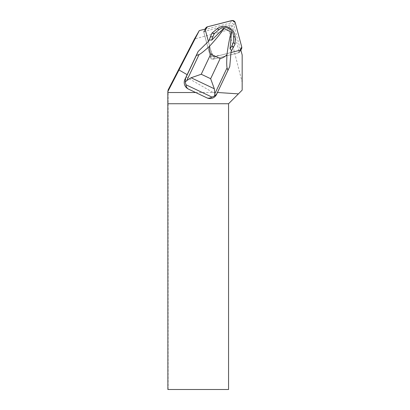 <?xml version="1.0" encoding="UTF-8"?>
<svg xmlns="http://www.w3.org/2000/svg" width="410" height="410" viewBox="0 0 410 410"><rect width="100%" height="100%" fill="white"/><g stroke="black" fill="none" stroke-linecap="round" stroke-linejoin="round"><path stroke-width="0.31" stroke-dasharray="2.05 1.54" d="M238.236 52.813L213.984 59.03A2.906 2.875 -150 0 1 210.438 56.954L203.96 32.774A2.906 2.875 -150 0 1 206.01 29.269L230.261 23.052A2.906 2.875 -150 0 1 233.808 25.128L240.291 49.308A2.906 2.875 -150 0 1 238.236 52.813L239.66 50.348A2.906 2.875 30 0 0 240.106 50.194L219.95 55.401L213.21 56.257L210.648 49.964L205.297 29.848A2.906 2.875 30 0 0 205.384 30.309L211.862 54.489A2.906 2.875 30 0 0 215.409 56.565L239.66 50.348M186.078 76.931L213.097 92.532L195.688 92.532M208.393 41.4L197.968 51.752M167.88 389.5L228.56 389.5L228.56 103.735L242.172 90.123L242.172 82.292L229.026 30.996L227.55 30.135L194.432 39.011M203.662 31.621L230.692 24.697L232.168 25.558L239.389 52.506A1.937 1.917 -150 0 1 239.168 52.577L213.051 59.271A1.937 1.917 -150 0 1 210.689 57.887L203.708 31.847A1.937 1.917 -150 0 1 203.662 31.621L204.241 30.606M227.55 30.135L230.692 24.697M168.141 389.5L168.141 89.882M230.994 52.531L229.62 66.758L217.592 92.25M213.097 92.532L217.32 92.809L217.459 92.532M208.413 41.482L212.113 55.422A1.937 1.917 -150 0 0 214.476 56.805L230.881 52.562M239.389 52.506L240.839 49.994M242.172 82.292L242.172 54.966M232.168 25.558L229.026 30.996M216.29 94.941A7.318 7.236 30 0 0 216.588 94.367L217.32 92.809M208.89 40.913L208.388 41.528M230.85 52.608L231.091 51.46M231.091 51.44L230.933 51.716M223.542 28.5L231.506 32.277M215.409 56.565L213.984 59.03M233.808 25.128L235.232 22.658M241.71 46.843L240.291 49.308M206.01 29.269L207.434 26.804M231.686 20.587L230.261 23.052M210.438 56.954L211.862 54.489M205.384 30.309L203.96 32.774M203.708 31.847L205.159 29.335M210.689 57.887L212.113 55.422M213.051 59.271L214.476 56.805M239.168 52.577L240.624 50.061M217.259 93.203L216.588 94.367M240.004 51.475L240.844 50.02"/><path stroke-width="0.61" d="M241.71 46.843L235.232 22.658A2.906 2.875 30 0 0 231.686 20.587L207.434 26.804A2.906 2.875 30 0 0 205.297 29.848L207.445 26.799L232.26 20.5L235.166 22.437L240.854 43.65L241.782 47.17L240.106 50.194A2.906 2.875 30 0 0 241.71 46.843M178.996 69.966L167.828 91.579L168.141 89.882L194.432 39.011L199.286 30.606L178.996 69.966L187.15 74.676L184.936 79.361A7.318 7.236 30 0 0 188.436 89.093L206.86 97.831A7.318 7.236 30 0 0 216.29 94.941L229.754 66.528L231.091 51.44L231.619 50.609L230.041 48.769L231.506 32.277L224.08 28.495C220.375 33.851 215.496 39.796 209.448 46.32C204.093 51.178 200.633 53.915 199.081 54.53L196.318 55.504L185.607 78.202L185.253 82.082L186.811 80.524L191.091 77.762L214.322 88.775L214.82 93.798L214.563 95.976L216.967 93.772M195.688 92.532L167.828 92.532L167.828 91.579M208.393 41.4L205.159 29.335A1.937 1.917 30 0 1 205.113 29.11L205.666 28.141M199.286 30.606L205.113 29.11M211.637 40.118L211.75 40.098A15.226 15.062 -150 0 1 211.739 40.078L209.146 39.954L208.89 40.913L198.102 51.522L187.15 74.676M217.684 92.306L218.074 92.532L217.577 92.532M218.074 92.532L238.42 93.869L228.56 103.735L228.56 389.5L167.88 389.5L167.828 92.532M238.42 93.869L242.172 90.123L242.172 54.966L240.839 49.994A1.937 1.917 30 0 1 240.624 50.061L230.994 52.531M228.56 103.735L167.88 103.735M198.102 51.522L196.318 55.504M211.75 40.098L223.542 28.5L224.08 28.495M227.97 70.51L227.084 67.809C226.638 66.241 226.602 61.849 226.971 54.627C225.059 56.677 222.784 57.994 220.16 58.579L210.75 54.115C209.525 51.701 209.09 49.103 209.448 46.32M226.971 54.627C228.129 45.782 229.544 38.197 231.204 31.872M231.091 51.46L235.109 44.085L235.114 37.377A10.978 10.86 30 0 0 217.136 28.854L211.965 33.113L208.787 41.01M185.253 82.082L185.996 84.788L211.96 97.093L214.563 95.976M185.996 84.788C186.258 86.981 187.073 88.416 188.436 89.093M206.86 97.831C208.249 98.456 209.951 98.21 211.96 97.093M214.322 88.775L210.653 78.715L201.243 74.256L191.091 77.762M230.097 48.867L231.947 45.741L233.31 47.893M231.947 45.741L233.48 42.496L235.109 44.085M233.48 42.496L233.485 36.285A8.723 8.625 30 0 0 219.196 29.51L214.409 33.456L211.965 33.113M214.409 33.456L212.877 36.7L210.166 36.92M212.877 36.7L211.739 40.078M185.607 78.202L184.936 79.361M220.16 58.579L210.653 78.715M201.243 74.256L210.75 54.115M214.82 93.798L227.084 67.809M199.081 54.53L186.811 80.524M233.485 36.285L235.114 37.377M219.196 29.51L217.136 28.854M240.844 50.02L241.428 49.01"/></g></svg>
